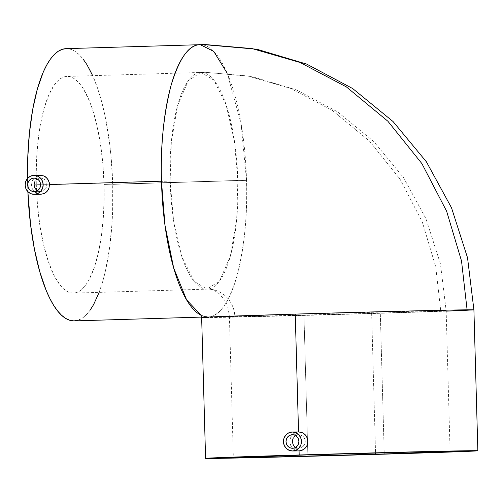 <?xml version="1.0" encoding="UTF-8"?>
<svg xmlns="http://www.w3.org/2000/svg" width="503" height="503" viewBox="0 0 503 503"><rect width="100%" height="100%" fill="white"/><g stroke="black" fill="none" stroke-linecap="round" stroke-linejoin="round"><path stroke-width="0.38" stroke-dasharray="2.52 1.89" d="M170.14 181.099L173.535 220.345L181.973 256.97L194.145 281.403L207.022 289.137A28.457 27.036 89.4 0 1 207.601 289.124A28.457 27.036 89.4 0 1 234.838 316.777L229.412 316.72A108.409 0.648 178.4 0 0 234.838 316.777C225.765 316.865 227.978 316.639 241.471 316.085L303.925 314.023L440.722 310.615L435.711 266.735L422.338 222.068L400.111 179.269L369.554 141.192L332.276 110.364L290.709 88.44L247.589 75.953L205.444 72.319L200.754 72.413L188.374 80.606L177.653 105.322L171.328 141.984L170.14 181.099A108.409 33.852 -91.7 0 1 200.754 72.413A108.409 33.852 -91.7 0 1 200.967 72.407A108.409 33.852 -91.7 0 1 237.856 180.445L104.033 184.45A108.409 33.852 88.3 0 0 66.937 76.418A108.409 33.852 88.3 0 0 36.317 185.104L170.14 181.099L36.317 185.104L36.185 174.478L36.895 153.635L38.888 133.98L40.341 124.845L44.094 108.384L48.848 94.853L54.418 84.787L57.449 81.172L60.599 78.556L63.843 76.965L67.151 76.412L70.483 76.902L73.809 78.43L77.104 80.983L80.335 84.535L83.467 89.05L89.314 100.801L91.974 107.919L96.645 124.298L100.298 143.003L102.794 163.312L104.033 184.45L104.165 195.07L103.455 215.919L101.461 235.567L98.267 253.267L93.992 268.332L88.805 280.19L85.925 284.767L82.901 288.376L79.751 290.992L76.506 292.583L73.199 293.136L69.867 292.652L66.541 291.118L63.24 288.565L60.014 285.012L53.878 275.059L48.376 261.629L43.704 245.25L40.051 226.545L37.555 206.236L36.317 185.104A108.409 33.852 88.3 0 0 73.413 293.136A108.409 33.852 88.3 0 0 104.033 184.45L237.856 180.445A108.409 33.852 -91.7 0 1 207.236 289.131A108.409 33.852 -91.7 0 1 207.022 289.137A108.409 33.852 -91.7 0 1 170.14 181.099M446.161 311.162L380.312 313.281C320.04 315.123 224.514 317.519 208.462 317.563A0.679 0.641 -90.6 0 0 207.814 316.903L208.066 316.903A136.187 42.529 -91.7 0 1 207.802 316.903C218.906 317.116 228.632 303.454 236.995 275.908C244.489 246.2 247.671 214.347 246.533 180.363L240.994 123.172L227.136 73.124M199.993 44.648A136.187 42.529 -91.7 0 1 200.194 44.641L205.174 44.541M292.52 448.274L298.989 448.211L295.399 447.173L298.989 448.211L292.645 448.267L298.989 448.211L301.448 447.62L304.296 445.042L305.29 441.25L304.089 437.516L301.102 435.108L298.612 434.661L295.091 435.906L298.612 434.661L292.513 434.724L298.738 434.661L292.388 434.724M41.63 178.119L39.121 178.194L36.813 179.275L40.372 178.031L34.217 178.087L40.372 178.031L42.843 178.471L41.63 178.119M43.962 179.062L44.949 179.879L43.962 179.062M45.767 180.879L46.389 182.036L45.767 180.879M46.785 183.293L46.942 184.607L46.785 183.293M40.598 184.802L46.942 184.607L40.598 184.802M40.749 191.574L34.349 191.637L40.749 191.574L43.189 190.983L45.98 188.405L46.942 184.607L45.98 188.405L43.189 190.983L40.749 191.574L38.266 191.134L40.749 191.574L34.223 191.637M37.128 190.543L38.266 191.134L37.128 190.543M234.838 316.777A108.409 0.648 178.4 0 0 371.642 313.369L375.54 453.008L371.642 313.369L234.838 316.777A28.457 27.036 -90.6 0 0 207.601 289.124A28.457 27.036 -90.6 0 0 207.022 289.137L219.622 280.938L230.343 256.222L236.668 219.566L237.856 180.445L234.455 141.198L226.023 104.574L213.85 80.147L200.967 72.407L205.444 72.319L247.589 75.953L290.709 88.44L332.276 110.364L369.554 141.192L400.111 179.269L422.338 222.068L435.711 266.735L440.722 310.615L446.148 310.672A108.409 0.648 178.4 0 0 440.722 310.615C449.795 310.527 447.588 310.753 434.089 311.307L371.642 313.369A108.409 0.648 178.4 0 0 446.148 310.672L440.421 263.817L426.06 218.918L403.557 177.616L373.685 141.456L337.513 111.823L296.355 89.886L251.758 76.531L205.444 72.319L66.937 76.418M440.722 310.615A108.409 0.648 178.4 0 0 303.925 314.023L307.855 454.894L303.925 314.023A108.409 0.648 178.4 0 0 229.412 316.72L233.348 457.598M74.243 320.901A136.187 42.529 88.3 0 0 112.71 184.362L246.533 180.363A136.187 42.529 -91.7 0 1 208.066 316.903L207.814 316.903A0.679 0.641 89.4 0 1 207.814 316.903A136.187 42.529 -91.7 0 1 201.275 315.381L207.802 316.903A0.679 0.641 89.4 0 1 208.462 317.563A136.187 0.817 178.4 0 0 380.312 313.281L384.248 454.159L380.312 313.281A136.187 0.817 178.4 0 0 473.914 309.892M298.537 431.951L295.123 432.781L298.537 431.951M31.5 185.073L27.64 185.186A136.187 42.529 88.3 0 0 27.866 191.649L27.64 185.186L31.5 185.073L32.104 181.413L34.003 178.288L36.901 176.144L40.347 175.321L36.901 176.144L35.361 177.062L32.909 179.747L32.104 181.413L31.5 185.073L32.305 188.682L31.5 185.073M33.198 190.291L32.305 188.682L34.38 191.7L33.198 190.291M35.795 192.838L34.38 191.7L37.392 193.668L35.795 192.838M39.115 194.152L37.392 193.668L40.875 194.284L39.115 194.152M201.716 44.597L200.194 44.641A136.187 42.529 -91.7 0 1 246.533 180.363L112.71 184.362A136.187 42.529 88.3 0 0 66.1 48.646L70.558 49.256L74.746 51.18L78.883 54.387L82.938 58.851M27.502 178.464A136.187 42.529 88.3 0 0 27.64 185.186L27.502 178.464M293.614 433.699L295.123 432.781L292.3 434.919L293.614 433.699M291.237 436.39L292.3 434.919L290.47 438.05L291.237 436.39M290.017 439.848L290.47 438.05L289.898 441.697L290.017 439.848M290.118 443.552L289.898 441.697L290.671 445.306L290.118 443.552M291.533 446.928L290.671 445.306L292.671 448.33L291.533 446.928M294.048 449.468L292.671 448.33L295.613 450.298L294.048 449.468M297.304 450.789L295.613 450.298L299.071 450.914L297.304 450.789M201.646 317.5A136.187 0.817 178.4 0 0 208.462 317.563M99.148 292.362L102.939 280.743L105.467 270.815L109.478 248.583L111.98 223.898L112.634 210.927L112.71 184.362L111.15 157.81L109.773 144.864L105.894 120.242L100.644 98.098L97.563 88.226L92.665 75.645M78.128 320.21L82.203 318.21L86.158 314.928L89.962 310.389M34.091 178.087L40.372 178.031M298.989 448.211L301.448 447.62L303.51 446.092L304.862 443.853L305.29 441.25L304.724 438.666L303.246 436.516L301.102 435.108L298.612 434.661M73.413 293.136L207.544 289.124C211.021 288.785 215.064 290.451 219.679 294.123L224.916 300.605C226.778 302.448 228.28 307.817 229.412 316.72M208.066 316.903L201.628 317.091M200.886 314.551C201.351 315.588 203.658 316.374 207.814 316.903M446.148 310.672L450.084 451.543"/><path stroke-width="0.75" d="M227.136 73.124L213.744 51.4L200.194 44.641C189.09 44.427 179.357 58.09 171.001 85.636C163.506 115.35 160.325 147.197 161.463 181.187L49.514 184.532L48.741 180.923L46.741 177.911L43.799 175.937L40.347 175.321L43.799 175.937L45.364 176.767L47.879 179.307L49.294 182.69L49.514 184.532L48.948 188.179L49.514 184.532L161.463 181.187A136.187 42.529 -91.7 0 1 199.924 44.648A136.187 42.529 -91.7 0 1 199.993 44.648M203.325 44.566L256.888 49.231L306.679 64.095L352.641 88.522L393.032 121.512L426.374 161.771L451.499 207.752L467.526 257.737L473.914 309.892A136.187 0.817 178.4 0 0 467.098 309.829L461.521 260.975L446.639 211.254L421.891 163.607L387.87 121.217L346.372 86.893L300.096 62.491L252.091 48.584L205.174 44.541L252.091 48.584L300.096 62.491L346.372 86.893L387.87 121.217L421.891 163.607L446.639 211.254L461.521 260.975L467.098 309.829L473.914 309.892L446.161 311.162M292.645 448.267A6.778 6.438 89.4 0 1 292.52 448.274A6.778 6.438 89.4 0 1 286.018 441.621A6.778 6.438 89.4 0 1 292.268 434.724L289.816 435.315L287.773 436.843L286.44 439.081L286.018 441.691L286.584 444.268L288.037 446.419L290.168 447.827L292.645 448.267L295.091 447.683L297.141 446.148L298.474 443.91L298.889 441.307L298.329 438.729L296.871 436.573L294.739 435.164L292.268 434.724A6.778 6.438 89.4 0 1 292.388 434.724A6.778 6.438 89.4 0 1 298.889 441.37A6.778 6.438 89.4 0 1 292.645 448.267M295.399 447.173L294.412 446.356L295.399 447.173M293.595 445.356L292.972 444.199L293.595 445.356M292.419 441.621L292.972 444.199L292.419 441.621L292.834 439.018L292.419 441.621M293.387 437.83L292.834 439.018L293.387 437.83M295.091 435.906L294.148 436.78L295.091 435.906M302.033 432.574L298.537 431.951L302.033 432.574L303.63 433.41L302.033 432.574M305.044 434.542L303.63 433.41L306.22 435.95L305.044 434.542M307.113 437.56L306.22 435.95L307.685 439.326L307.911 441.175L307.113 437.56M307.314 444.822L307.911 441.175L307.314 444.822L306.509 446.482L307.314 444.822M305.409 447.953L306.509 446.482L304.057 449.173L305.409 447.953M302.51 450.091L304.057 449.173L300.819 450.682L299.071 450.914L302.51 450.091M292.721 450.977L299.071 450.914L299.184 454.982A136.187 0.817 -1.6 0 1 477.85 450.763A136.187 0.817 -1.6 0 1 384.248 454.159A136.187 0.817 -1.6 0 1 205.582 458.371A136.187 0.817 -1.6 0 1 299.184 454.982L299.071 450.914L292.721 450.977A9.488 9.01 89.4 0 1 292.545 450.984A9.488 9.01 89.4 0 1 283.447 441.672A9.488 9.01 89.4 0 1 292.193 432.014A9.488 9.01 89.4 0 1 292.362 432.014A9.488 9.01 89.4 0 1 301.467 441.32A9.488 9.01 89.4 0 1 292.721 450.977L289.25 450.361L286.276 448.393L284.233 445.375L283.447 441.766L284.032 438.119L285.899 434.982L288.766 432.838L292.193 432.014L295.657 432.63L298.637 434.598L300.675 437.616L301.46 441.225L300.876 444.878L299.008 448.01L296.148 450.154L292.721 450.977M34.072 184.997L40.598 184.802L34.072 184.997L35.279 188.726L37.411 190.712L36.122 189.732L34.644 187.575L34.072 184.997L34.5 182.382L34.072 184.997M35.072 181.193L34.5 182.382L35.072 181.193M36.813 179.275L35.851 180.149L36.813 179.275M34.349 191.637A6.778 6.438 89.4 0 1 34.223 191.637A6.778 6.438 89.4 0 1 27.722 184.991A6.778 6.438 89.4 0 1 33.971 178.093L31.526 178.678L29.476 180.212L28.143 182.451L27.728 185.054L28.287 187.632L29.746 189.788L31.871 191.197L34.349 191.637L36.794 191.046L38.844 189.518L40.177 187.279L40.592 184.67L40.033 182.092L38.574 179.936L36.449 178.534L33.971 178.093A6.778 6.438 89.4 0 1 34.091 178.087A6.778 6.438 89.4 0 1 40.592 184.739A6.778 6.438 89.4 0 1 34.349 191.637M48.175 189.845L48.948 188.179L47.119 191.316L48.175 189.845M45.804 192.536L47.119 191.316L44.289 193.46L45.804 192.536M40.875 194.284L44.289 193.46L40.875 194.284L34.254 194.347A9.488 9.01 89.4 0 1 25.15 185.041A9.488 9.01 89.4 0 1 33.896 175.384A9.488 9.01 89.4 0 1 34.066 175.377A9.488 9.01 89.4 0 1 43.17 184.683A9.488 9.01 89.4 0 1 34.424 194.347A9.488 9.01 89.4 0 1 34.254 194.347M375.571 454.24A108.409 0.648 -1.6 0 1 233.348 457.598A108.409 0.648 -1.6 0 1 307.855 454.894L408.499 452.191L450.053 451.524L395.006 453.643L283.623 456.743L233.656 457.535L307.855 454.894A108.409 0.648 -1.6 0 1 450.084 451.543A108.409 0.648 -1.6 0 1 375.571 454.24L375.54 453.008L375.571 454.24M205.582 458.371L201.646 317.5L208.462 317.563C197.063 317.682 199.836 317.393 216.793 316.701L295.248 314.105L298.537 431.951L295.248 314.105C355.52 312.262 451.046 309.873 467.098 309.829A136.187 0.817 178.4 0 0 295.248 314.105A136.187 0.817 178.4 0 0 201.646 317.5L200.886 314.551M201.275 315.381A136.187 42.529 -91.7 0 1 161.463 181.187L165.003 225.35L173.661 267.91L186.607 299.876L201.275 315.381M78.128 320.21L73.979 320.908L69.791 320.292L65.604 318.374L61.467 315.167L57.411 310.703L53.475 305.025L49.703 298.191L46.131 290.269L39.706 271.457L34.456 249.312L30.576 224.684L27.866 191.649A136.187 42.529 88.3 0 0 74.243 320.901L201.628 317.091M205.174 44.541L66.1 48.646A136.187 42.529 88.3 0 0 27.502 178.464L27.715 158.621L29.425 133.062L32.695 109.484L37.411 88.805L43.384 71.816L46.773 64.912L50.382 59.165L54.186 54.626L58.147 51.337L62.221 49.338L66.371 48.64M203.099 44.572L201.716 44.597M92.665 75.645L86.868 64.522L82.938 58.851M89.962 310.389L93.577 304.636L99.148 292.362M384.248 454.159L477.466 450.839L414.698 451.839L274.77 455.724L205.62 458.39L268.734 457.296L384.248 454.159M34.424 194.347L30.96 193.724L27.979 191.756L25.942 188.738L25.15 185.135L25.735 181.482L27.602 178.351L30.469 176.207L33.896 175.384L37.36 176L40.341 177.968L42.378 180.986L43.164 184.595L42.585 188.241L40.718 191.379L37.851 193.523L34.424 194.347M298.725 450.921L299.071 450.914M298.713 431.951L292.362 432.014M40.517 175.314L34.066 175.377M477.85 450.763L473.914 309.892M298.895 450.921L292.545 450.984"/></g></svg>
